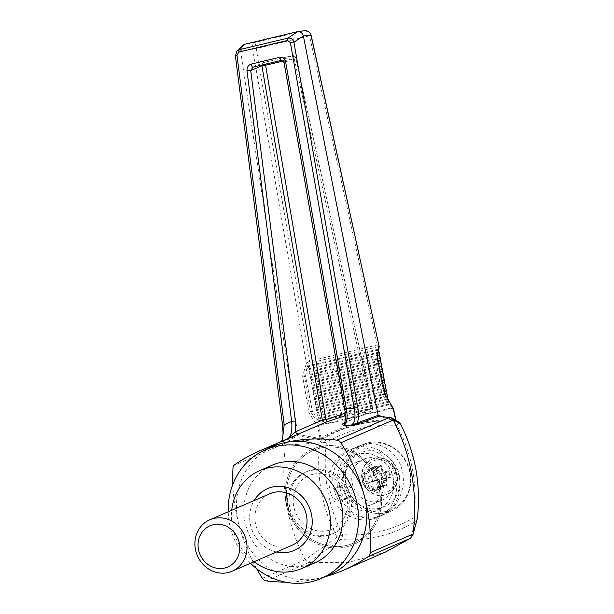 <?xml version="1.0" encoding="UTF-8"?>
<svg xmlns="http://www.w3.org/2000/svg" width="614" height="614" viewBox="0 0 614 614"><rect width="100%" height="100%" fill="white"/><g stroke="black" fill="none" stroke-linecap="round" stroke-linejoin="round"><path stroke-width="0.46" stroke-dasharray="3.07 2.3" d="M329.526 574.865A70.126 64.209 66.6 0 1 319.748 578.119A70.126 64.209 66.6 0 1 239.023 525.446A70.126 64.209 66.6 0 1 273.744 446.186M325.405 576.653A171.951 157.445 66.6 0 1 319.748 578.119A171.951 157.445 66.6 0 1 285.295 582.11M372.521 468.743L377.533 467.553L379.345 474.307L385.607 472.818L387.058 478.229L380.795 479.718L382.606 486.48L377.595 487.669L375.783 480.916L369.521 482.404L368.078 476.994L374.333 475.505L372.521 468.743L375.599 467.407L380.634 466.203L382.652 472.88L383.22 472.105L381.164 465.389L375.108 466.832L377.173 473.547L370.618 475.152L372.376 481.691L378.922 480.071L380.511 487.002L386.567 485.559L384.97 478.636L391.057 477.239L389.299 470.692L383.22 472.105M377.533 467.553L380.611 466.218M379.345 474.307L382.652 472.88L388.708 471.475L389.299 470.692M380.634 466.203L381.164 465.389M375.622 467.4L377.641 474.069L377.173 473.547L377.641 474.069L374.333 475.505M368.078 476.994L377.641 474.069M385.607 472.818L388.685 471.483L390.136 476.894L391.057 477.239M384.295 495.214A19.072 17.468 66.6 0 1 362.782 482.351A19.072 17.468 66.6 0 1 371.777 459.333A19.072 17.468 66.6 0 1 374.44 458.443A19.072 17.468 66.6 0 1 395.946 471.314A19.072 17.468 66.6 0 1 386.95 494.331A19.072 17.468 66.6 0 1 384.295 495.214M364.992 451.374A29.449 26.97 -113.4 0 0 360.886 452.741A29.449 26.97 -113.4 0 0 347.854 490.486A29.449 26.97 -113.4 0 0 384.31 506.788A29.449 26.97 -113.4 0 0 398.202 471.237A29.449 26.97 -113.4 0 0 364.992 451.374M378.393 501.392A22.442 20.546 66.6 0 1 353.088 486.257A22.442 20.546 66.6 0 1 363.672 459.172A22.442 20.546 66.6 0 1 391.456 471.59A22.442 20.546 66.6 0 1 381.524 500.356A22.442 20.546 66.6 0 1 378.393 501.392M380.795 479.718L384.103 478.283L385.707 485.137L380.672 486.334L380.511 487.002L378.922 480.071M377.595 487.669L385.699 485.137L382.606 486.48M385.707 485.137L386.567 485.559M375.783 480.916L379.091 479.48L372.621 481.061L372.376 481.691M379.107 479.473L372.598 481.069L370.618 475.152L371.171 475.65M369.521 482.404L372.598 481.069M384.103 478.283L390.174 476.878L384.103 478.283L384.97 478.636M387.058 478.229L390.136 476.894M256.614 568.664A171.951 157.445 66.6 0 1 239.023 525.446A171.951 157.445 66.6 0 1 232.836 484.331M342.604 534.625C327.983 505.951 322.596 475.167 326.441 442.28C348.675 429.47 372.222 423.852 397.081 425.448C411.979 453.869 417.673 484.576 414.166 517.564C391.602 530.726 367.748 536.413 342.604 534.625A5.61 2.341 -85.6 0 1 340.885 539.514A5.61 4.237 54.3 0 1 337.04 537.112L305.143 559.776C286.93 524.333 280.375 486.127 285.487 445.165L319.687 442.847C316.141 476.472 321.92 507.885 337.04 537.112A5.61 1.381 152.5 0 0 342.604 534.625M363.657 444.406C380.112 440.376 397.611 452.073 402.147 470.14C406.875 488.145 397.665 508.753 381.9 515.476L376.781 517.188C360.326 521.217 342.827 509.513 338.291 491.446C333.571 473.44 342.773 452.833 358.538 446.117L363.657 444.406M287.544 441.796L297.237 435.694L318.743 439.54L287.544 441.796L285.249 443.239L285.487 445.165M276.469 552.009A33.663 30.823 66.6 0 1 254.158 500.533M276.492 551.994A33.663 30.823 66.6 0 1 254.181 500.525M267.566 488.606A33.663 30.823 66.6 0 1 267.581 488.598A33.663 30.823 66.6 0 1 309.249 507.225A33.663 30.823 66.6 0 1 294.352 550.367A33.663 30.823 66.6 0 1 294.344 550.374L294.336 550.374M254.027 561.733A53.295 48.798 66.6 0 1 231.716 510.257M368.669 505.606A22.442 20.546 66.6 0 1 343.364 490.471A22.442 20.546 66.6 0 1 353.948 463.393A22.442 20.546 66.6 0 1 381.731 475.804A22.442 20.546 66.6 0 1 371.8 504.57A22.442 20.546 66.6 0 1 368.669 505.606M314.56 563.015A53.295 48.798 66.6 0 1 307.123 565.486A53.295 48.798 66.6 0 1 247.028 529.537A53.295 48.798 66.6 0 1 272.163 465.212M250.52 563.253A70.126 64.209 66.6 0 1 228.208 511.784M292.126 545.224A28.052 25.688 66.6 0 1 288.212 546.521A28.052 25.688 66.6 0 1 256.583 527.603A28.052 25.688 66.6 0 1 269.807 493.748M384.771 495.014A19.072 17.468 66.6 0 1 363.258 482.144A19.072 17.468 66.6 0 1 372.253 459.126A19.072 17.468 66.6 0 1 395.869 469.679A19.072 17.468 66.6 0 1 387.426 494.124A19.072 17.468 66.6 0 1 384.771 495.014M358.783 454.061A29.449 26.97 -113.4 0 0 354.677 455.434A29.449 26.97 -113.4 0 0 341.645 493.18A29.449 26.97 -113.4 0 0 378.109 509.474A29.449 26.97 -113.4 0 0 391.993 473.931A29.449 26.97 -113.4 0 0 358.783 454.061M375.737 517.333A36.188 33.133 66.6 0 1 334.937 492.927A36.188 33.133 66.6 0 1 351.999 449.256A36.188 33.133 66.6 0 1 396.79 469.28A36.188 33.133 66.6 0 1 380.787 515.653A36.188 33.133 66.6 0 1 375.737 517.333M397.081 425.448L399.085 422.209L397.02 421.465C371.063 419.554 346.48 425.295 323.286 438.672L321.928 439.309A3.93 1.144 -109.2 0 0 322.22 442.556L319.687 442.847L321.928 439.309L318.743 439.54A1.121 0.99 99.8 0 0 319.272 438.35L297.782 434.482L282.432 440.791A1.121 1.051 67.6 0 1 281.926 441.98L293.592 436.155L288.081 438.542M323.286 438.672A3.93 1.358 -120.3 0 1 326.441 442.28L322.22 442.556M385.523 552.017L347.639 562.647L308.804 562.485L305.265 559.991M308.558 562.439L340.885 539.514C366.934 541.348 391.632 535.462 414.972 521.854A5.61 1.934 59.4 0 0 414.166 517.564L417.42 517.963M417.259 518.784A5.61 5.38 15.1 0 1 414.972 521.854L410.781 538.071M372.291 519.129A36.464 33.386 66.6 0 1 331.176 494.531A36.464 33.386 66.6 0 1 348.376 450.522A36.464 33.386 66.6 0 1 393.513 470.7A36.464 33.386 66.6 0 1 377.38 517.433A36.464 33.386 66.6 0 1 372.291 519.129M265.286 64.217A2.801 1.113 76.6 0 0 263.774 62.498A2.801 1.113 76.6 0 0 263.698 62.521L292.287 55.705L281.673 60.31C283.169 60.118 284.044 60.886 284.305 62.597L295.495 57.747A2.801 2.571 -113.4 0 0 292.287 55.705A2.801 1.113 -103.4 0 1 292.356 55.682A2.801 1.113 -103.4 0 1 294.045 57.962A2.801 1.113 -103.4 0 1 294.152 58.437L295.748 57.808L372.614 408.241L371.017 408.87A2.801 1.144 -94.2 0 1 370.227 411.603A2.801 2.571 -113.4 0 0 372.36 408.172L345.628 419.761L344.914 421.787M344.692 409.193A2.801 0.56 170.1 0 0 344.968 409.377L284.305 62.597A2.801 0.56 -9.9 0 1 284.029 62.413M252.96 67.156L263.698 62.521A2.801 2.571 -113.4 0 0 263.306 62.651A2.801 2.801 0 0 1 263.774 62.498L292.356 55.682A2.801 2.801 0 0 1 295.748 57.808L372.614 408.241A2.801 2.801 0 0 1 370.986 411.418L344.262 423A2.801 2.571 66.6 0 0 345.628 419.761L344.968 409.377M344.431 422.785L370.227 411.603L345.375 415.678M288.519 438.35L280.943 442.088L282.432 440.791C283.445 436.884 283.568 431.842 282.808 425.679L235.523 56.127L236.958 51.077M281.926 441.98L297.237 435.687L297.782 434.497L240.611 50.901L242.085 45.751M320.761 439.394L321.529 438.81L321.13 438.066L319.272 438.35M320.976 437.959L319.034 426.584L317.96 426.738L319.963 438.48A1.121 0.982 101.8 0 1 319.472 439.632M381.916 416.407L395.992 420.36L395.385 420.367L396.137 421.242L379.076 416.185M396.007 420.444A1.121 1.028 -72.6 0 0 396.667 421.166L396.667 421.166A1.121 1.028 -72.6 0 0 396.805 421.196M395.431 420.199A1.121 1.036 -74.8 0 0 396.322 421.05L390.036 417.374M282.141 441.113L281.12 442.003L281.634 441.336M235.392 55.997A2.801 0.507 172.7 0 0 235.523 56.127L240.611 50.878L252.615 48.798C252.162 45.336 252.937 43.233 254.948 42.481L244.763 44.246M256.099 48.053L252.661 49.051L256.199 48.552L254.948 42.481L303.746 30.854C306.378 30.546 308.274 32.035 309.425 35.343L309.54 35.842L311.129 35.213M252.661 49.051L306.325 363.511A1.405 0.967 -163.4 0 0 308.136 364.225L309.586 361.109L256.199 48.552L309.54 35.842L377.249 344.984L378.393 347.486A1.405 1.028 -171.4 0 0 379.183 346.718M307.645 362.475L309.586 361.109L377.249 344.984L378.892 345.49A1.405 1.136 -43 0 1 378.201 346.695L308.719 363.258A1.405 0.484 43.7 0 1 307.645 362.475L306.325 363.511L302.61 376.029L308.857 412.462L317.96 426.738L319.173 425.157L310.561 411.641L308.857 412.462M379.076 346.173L378.892 345.49M378.393 347.486L376.628 359.159L384.295 394.073L392.384 408.341L319.38 425.74L319.173 425.157L392.169 407.757L393.444 408.747M393.497 408.763L393.021 408.955L395.485 420.206M321.529 438.81L321.682 438.88C344.861 425.272 369.559 419.385 395.777 421.219L396.137 421.242M395.385 420.367C369.114 418.556 344.362 424.458 321.13 438.066M379.291 352.014L309.157 368.73L308.873 371.447L310.377 374.985L309.94 376.935L311.444 380.465L311.006 382.415L312.511 385.945L312.073 387.894L313.577 391.433L313.14 393.374L314.652 396.913L314.207 398.854L315.565 401.617L315.427 405.11L316.786 407.873L316.494 410.597L317.852 413.352L317.561 416.077L318.919 418.832L318.635 421.557L312.365 411.211L310.561 411.641L304.506 376.344L308.136 364.225M378.562 350.824L377.932 349.259L375.653 359.39L382.491 394.503L388.762 404.841L389.046 402.124L387.595 398.34M309.157 368.73L307.806 365.967L305.526 376.106L312.365 411.211M304.506 376.344L302.61 376.029M382.491 394.503L385.116 394.288M376.666 359.144L377.249 358.238M305.526 376.106L304.552 376.336M376.628 359.159L375.653 359.39M233.136 465.834L285.249 443.239M346.426 545.432A50.494 46.234 66.6 0 1 289.493 511.378A50.494 46.234 66.6 0 1 313.309 450.438A50.494 46.234 66.6 0 1 375.806 478.375A50.494 46.234 66.6 0 1 353.472 543.083A50.494 46.234 66.6 0 1 346.426 545.432M346.787 546.782A51.891 47.516 66.6 0 1 288.273 511.777A51.891 47.516 66.6 0 1 312.749 449.149A51.891 47.516 66.6 0 1 376.981 477.861A51.891 47.516 66.6 0 1 354.025 544.372A51.891 47.516 66.6 0 1 346.787 546.782A51.891 47.516 66.6 0 1 288.281 511.777A51.891 47.516 66.6 0 1 312.756 449.149A51.891 47.516 66.6 0 1 376.988 477.861A51.891 47.516 66.6 0 1 354.032 544.372A51.891 47.516 66.6 0 1 346.795 546.782M320.354 448.09A50.494 46.234 -113.4 0 0 313.309 450.43A50.494 46.234 -113.4 0 0 289.501 511.37A50.494 46.234 -113.4 0 0 346.434 545.432A50.494 46.234 -113.4 0 0 353.472 543.083A50.494 46.234 -113.4 0 0 377.288 482.144A50.494 46.234 -113.4 0 0 320.354 448.09M378.654 487.7A9.816 8.987 66.6 0 1 367.579 481.077A9.816 8.987 66.6 0 1 372.214 469.234A9.816 8.987 66.6 0 1 384.364 474.66A9.816 8.987 66.6 0 1 380.02 487.247A9.816 8.987 66.6 0 1 378.654 487.7M370.065 470.301A9.816 8.987 -113.4 0 0 368.692 470.754A9.816 8.987 -113.4 0 0 364.064 482.604A9.816 8.987 -113.4 0 0 375.139 489.228A9.816 8.987 -113.4 0 0 376.505 488.775A9.816 8.987 -113.4 0 0 381.133 476.924A9.816 8.987 -113.4 0 0 370.065 470.301M379.015 489.051A11.221 10.277 66.6 0 1 366.366 481.483A11.221 10.277 66.6 0 1 371.654 467.945A11.221 10.277 66.6 0 1 385.546 474.154A11.221 10.277 66.6 0 1 380.58 488.537A11.221 10.277 66.6 0 1 379.015 489.051M369.705 468.95A11.221 10.277 -113.4 0 0 368.139 469.472A11.221 10.277 -113.4 0 0 362.843 483.011A11.221 10.277 -113.4 0 0 375.499 490.578A11.221 10.277 -113.4 0 0 377.065 490.056A11.221 10.277 -113.4 0 0 382.353 476.518A11.221 10.277 -113.4 0 0 369.705 468.95M347.232 498.299A7.015 6.424 66.6 0 1 339.327 493.572A7.015 6.424 66.6 0 1 342.635 485.106A7.015 6.424 66.6 0 1 351.684 490.049A7.015 6.424 66.6 0 1 348.215 497.977A7.015 6.424 66.6 0 1 347.232 498.299M345.759 492.62A7.015 6.424 66.6 0 1 342.282 500.548A7.015 6.424 66.6 0 1 333.602 496.665A7.015 6.424 66.6 0 1 336.71 487.677A7.015 6.424 66.6 0 1 345.759 492.62M327.316 535.608A33.663 30.823 -113.4 0 0 332.005 534.05A33.663 30.823 -113.4 0 0 347.885 493.418A33.663 30.823 -113.4 0 0 309.924 470.715A33.663 30.823 -113.4 0 0 305.235 472.281A33.663 30.823 -113.4 0 0 289.363 512.905A33.663 30.823 -113.4 0 0 327.316 535.608M328.974 534.894A33.663 30.823 66.6 0 1 291.013 512.183A33.663 30.823 66.6 0 1 306.893 471.56A33.663 30.823 66.6 0 1 348.552 490.187A33.663 30.823 66.6 0 1 333.663 533.328A33.663 30.823 66.6 0 1 328.974 534.894M312.741 474.323A29.173 26.709 -113.4 0 0 301.482 521.885A29.173 26.709 -113.4 0 0 346.603 511.132A29.173 26.709 -113.4 0 0 312.741 474.323M375.975 460.009A17 15.565 -113.4 0 0 368.285 486.372A17 15.565 -113.4 0 0 394.587 484.669A17 15.565 -113.4 0 0 380.872 459.694A17 15.565 -113.4 0 0 375.975 460.009M367.717 442.947A36.188 33.133 -113.4 0 0 362.674 444.628A36.188 33.133 -113.4 0 0 345.605 488.299A36.188 33.133 -113.4 0 0 386.406 512.705A36.188 33.133 -113.4 0 0 391.456 511.032A36.188 33.133 -113.4 0 0 408.517 467.354A36.188 33.133 -113.4 0 0 367.717 442.947M368.837 443.684A35.052 32.097 -113.4 0 0 346.595 484.93A35.052 32.097 -113.4 0 0 386.943 511.255A35.052 32.097 -113.4 0 0 409.193 470.009A35.052 32.097 -113.4 0 0 368.837 443.684M262.408 578.304L305.143 559.776M266.361 580.882L308.804 562.485M345.221 413.153L371.017 408.87L294.152 58.437L283.399 61.001M252.692 67.256L263.306 62.651A2.801 2.571 -113.4 0 0 261.817 65.046M311.06 34.891L309.425 35.343M297.314 31.721L303.746 30.854M319.034 426.584L319.38 425.74M392.384 408.341L393.021 408.955M379.437 352.789L309.31 369.505M378.999 354.738L308.873 371.447M379.153 355.514L309.026 372.222M380.503 358.269L310.377 374.985M380.358 357.494L310.224 374.21M380.066 360.218L309.94 376.935M380.219 360.994L310.093 377.71M381.578 363.757L311.444 380.465M381.424 362.981L311.298 379.69M381.14 365.698L311.006 382.415M381.286 366.474L311.16 383.19M382.645 369.237L312.511 385.945M382.491 368.461L312.365 385.17M382.207 371.178L312.073 387.894M382.353 371.954L312.227 388.67M383.712 374.717L313.577 391.433M383.558 373.941L313.432 390.657M383.274 376.658L313.14 393.374M383.42 377.433L313.293 394.15M384.778 380.196L314.652 396.913M384.625 379.421L314.498 396.137M384.341 382.146L314.207 398.854M384.494 382.921L314.36 399.63M385.845 385.676L315.719 402.393M385.692 384.901L315.565 401.617M385.408 387.626L315.281 404.334M385.561 388.401L315.427 405.11M386.912 391.156L316.786 407.873M386.759 390.381L316.632 407.097M386.475 393.106L316.348 409.822M386.628 393.881L316.494 410.597M387.979 396.644L317.852 413.352M387.833 395.869L317.699 412.577M387.541 398.586L317.415 415.302M387.695 399.361L317.561 416.077M389.046 402.124L318.919 418.832M388.9 401.349L318.766 418.057M388.608 404.066L318.482 420.782M388.762 404.841L318.635 421.557M377.932 349.259L307.806 365.967M378.086 350.034L307.952 366.742M375.645 467.308L377.671 474M372.253 459.126L374.509 458.42C394.725 452.395 406.744 487.025 386.95 494.331L387.426 494.124M379.145 479.496L380.749 486.372M351.999 449.256L367.794 442.924C388.961 436.984 412.577 458.182 410.866 481.353C409.86 495.368 403.39 505.261 391.456 511.032L380.787 515.653M372.652 481.069L371.186 475.612M363.672 459.172L353.948 463.393M381.524 500.356L371.8 504.57M378.109 509.474L384.31 506.788M354.677 455.434L360.886 452.741M358.538 446.117L348.376 450.522M381.9 515.476L377.38 517.433M378.884 416.154L396.682 421.173L396.053 420.398M372.214 469.234L368.692 470.754M380.02 487.247L376.505 488.775M371.654 467.945L368.139 469.472M380.58 488.537L377.065 490.056M342.282 500.548L348.215 497.977M336.71 487.677L342.635 485.106M306.893 471.56L305.235 472.281M333.663 533.328L332.005 534.05"/><path stroke-width="0.92" d="M228.208 511.784A70.126 64.209 66.6 0 1 265.471 449.77L273.744 446.186A70.126 64.209 66.6 0 1 283.522 442.932A70.126 64.209 66.6 0 1 364.248 495.605A70.126 64.209 66.6 0 1 329.526 574.865L321.252 578.457A70.126 64.209 66.6 0 1 311.475 581.711A70.126 64.209 66.6 0 1 250.52 563.253M232.836 484.331A171.951 157.445 66.6 0 1 233.136 465.834A171.951 157.445 66.6 0 1 259.545 450.914A171.951 157.445 66.6 0 1 283.522 442.932A171.951 157.445 66.6 0 1 336.909 440.169A5.61 5.135 66.6 0 1 340.862 442.748A171.951 157.445 66.6 0 1 364.248 495.605A171.951 157.445 66.6 0 1 370.296 552.592A5.61 5.135 66.6 0 1 368.116 556.629A171.951 157.445 66.6 0 1 343.725 570.137A171.951 157.445 66.6 0 1 325.405 576.653M224.693 568.019A22.442 20.546 66.6 0 1 198.652 539.714A22.442 20.546 66.6 0 1 233.351 531.44A22.442 20.546 66.6 0 1 224.693 568.019M228.216 572.532A28.052 25.688 66.6 0 1 196.58 553.613A28.052 25.688 66.6 0 1 209.811 519.759A28.052 25.688 66.6 0 1 244.533 535.278A28.052 25.688 66.6 0 1 232.123 571.227A28.052 25.688 66.6 0 1 228.216 572.532M285.295 582.11A171.951 157.445 66.6 0 1 266.361 580.882A5.61 5.135 66.6 0 1 262.408 578.304A171.951 157.445 66.6 0 1 256.614 568.664M254.158 500.533A33.663 30.823 66.6 0 1 267.558 488.614A33.663 30.823 66.6 0 1 309.226 507.233A33.663 30.823 66.6 0 1 294.336 550.374A33.663 30.823 66.6 0 1 289.639 551.94A33.663 30.823 66.6 0 1 276.469 552.009M294.344 550.374A33.663 30.823 66.6 0 1 289.662 551.932A33.663 30.823 66.6 0 1 276.492 551.994M254.181 500.525A33.663 30.823 66.6 0 1 267.566 488.606M231.716 510.257A53.295 48.798 66.6 0 1 259.753 470.593A53.295 48.798 66.6 0 1 325.719 500.088A53.295 48.798 66.6 0 1 302.142 568.395A53.295 48.798 66.6 0 1 294.712 570.866A53.295 48.798 66.6 0 1 254.027 561.733M259.753 470.593L272.163 465.212A53.295 48.798 66.6 0 1 338.137 494.7A53.295 48.798 66.6 0 1 314.56 563.015L302.142 568.395M265.471 449.77A70.126 64.209 66.6 0 1 352.275 488.575A70.126 64.209 66.6 0 1 321.252 578.457M209.811 519.759L269.807 493.748A28.052 25.688 66.6 0 1 304.529 509.267A28.052 25.688 66.6 0 1 292.126 545.224L232.123 571.227M412.992 534.318L417.413 517.963C421.027 484.185 415.256 452.641 400.113 423.322L399.085 422.209L391.456 417.865L393.298 420.014C411.426 455.281 418.004 493.295 413.03 534.065L410.559 538.232L385.523 552.017L343.725 570.137M378.884 416.154L391.456 417.865M417.413 517.963A5.61 5.38 15.1 0 1 417.259 518.784L417.259 518.784A5.61 5.61 0 0 0 417.42 517.963C420.981 484.277 415.264 452.84 400.259 423.652L393.052 419.539M285.594 61.615C284.727 58.345 282.778 56.902 279.754 57.286A2.801 1.113 76.6 0 0 281.596 60.333L284.029 62.413A2.801 0.56 -9.9 0 1 285.594 61.615L346.258 408.394A2.801 0.56 170.1 0 0 344.692 409.193C345.544 414.273 345.613 418.472 344.914 421.787L343.855 425.402L350.947 425.402C354.838 423.176 355.928 417.436 354.217 408.172A2.801 0.56 -9.9 0 1 357.816 407.803C358.845 413.905 358.676 418.955 357.302 422.946L378.17 415.325L381.916 416.407M290.399 42.596L287.582 40.432A2.801 1.113 -103.4 0 1 287.943 38.114C290.844 37.776 292.832 39.142 293.914 42.212A2.801 0.56 -9.9 0 0 290.399 42.596L354.217 408.172L346.258 408.394C347.915 417.574 347.11 423.246 343.855 425.402C342.32 424.773 342.198 424.036 343.502 423.192L344.431 422.785M344.155 423.046A2.801 2.571 66.6 0 1 343.502 423.192M281.519 60.341L253.091 67.118A2.801 1.113 -103.4 0 1 253.014 67.141A2.801 1.113 -103.4 0 1 251.172 64.102C248.24 65.13 246.851 67.371 246.997 70.81A2.801 0.507 -7.3 0 1 250.712 70.602L252.96 67.156M345.375 415.678L325.927 422.163A2.801 1.059 67.5 0 0 325.988 419.6L322.319 420.099A2.801 2.571 -113.4 0 0 325.927 422.163L259.545 450.914M287.575 438.81C291.067 436.6 292.433 430.798 291.673 421.404A2.801 0.507 -7.3 0 1 295.395 421.196L295.595 431.688L288.519 438.35M261.817 65.046A2.801 2.571 -113.4 0 0 261.902 65.752L265.57 65.253A2.801 1.113 76.6 0 0 265.463 64.777A2.801 1.113 76.6 0 0 265.286 64.217M295.395 421.196L250.712 70.602L261.902 65.752L322.319 420.099L295.595 431.688A2.801 2.571 -113.4 0 0 299.195 433.753M396.068 420.483L393.497 408.763L395.992 420.36L395.485 420.206L395.992 420.36A1.121 1.028 -72.6 0 0 396.007 420.444M358.292 423.783L350.947 425.402L357.302 422.946A1.121 0.998 -110.1 0 0 358.292 423.783L379.076 416.185L378.17 415.333L303.354 35.95L293.914 42.212L357.816 407.803M287.582 40.432L238.969 52.021L236.973 55.329L284.205 424.857L282.141 441.113M246.997 70.81L291.673 421.404L284.205 424.857A2.801 0.507 172.7 0 0 282.617 425.533L283.077 433.668L282.517 438.78L281.634 441.336M236.973 55.329A2.801 0.507 172.7 0 0 235.392 55.997L282.617 425.533M238.969 52.021A2.801 1.113 -103.4 0 1 239.322 49.696L236.958 51.077L235.392 55.997M236.958 51.077L242.085 45.751L244.502 44.315L239.322 49.696L287.943 38.114L297.552 31.667L244.502 44.315M311.06 34.891L310.922 34.906C309.64 31.636 307.246 30.293 303.746 30.854L304.298 30.754C305.818 30.347 307.622 30.93 309.725 32.504L311.129 35.213L303.354 35.95M303.347 35.927C302.311 32.818 300.384 31.398 297.552 31.667L304.298 30.754M311.129 35.213L379.183 346.718A1.405 1.028 -171.4 0 0 379.076 346.173L310.983 35.151M379.183 346.718L377.249 358.238L378.892 345.49M385.116 394.288L393.444 408.747L385.116 394.288L377.249 358.238M378.562 350.824L379.437 352.789L379.153 355.514L380.503 358.269L380.219 360.994L381.578 363.757L381.286 366.474L382.645 369.237L382.353 371.954L383.712 374.717L383.42 377.433L384.778 380.196L384.494 382.921L385.845 385.676L385.561 388.401L386.912 391.156L386.628 393.881L387.833 395.869L387.595 398.34M340.862 442.748L393.298 420.014M336.909 440.169L389.637 417.313M368.116 556.629L410.559 538.232M370.296 552.592L413.03 534.065M252.692 67.256L281.596 60.333A2.801 1.113 76.6 0 0 281.673 60.31M251.172 64.102L279.754 57.286M283.399 61.001L265.57 65.253L325.988 419.6L345.221 413.153M412.846 535.086L417.259 518.784M284.029 62.413L344.692 409.193M344.914 421.787L344.262 423M393.497 408.763L393.29 408.218M377.387 358.461L385.17 394.127"/></g></svg>
